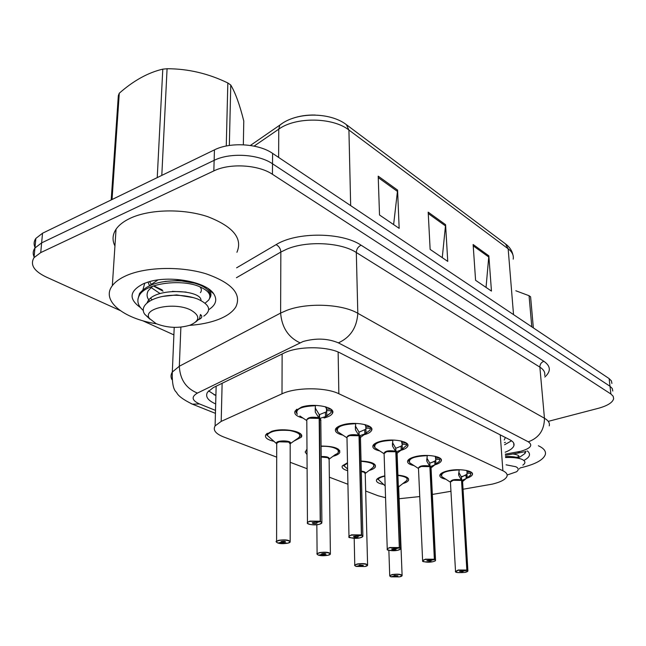 <?xml version="1.0" encoding="UTF-8"?>
<svg xmlns="http://www.w3.org/2000/svg" width="646" height="646" viewBox="0 0 646 646"><rect width="100%" height="100%" fill="white"/><g stroke="black" fill="none" stroke-linecap="round" stroke-linejoin="round"><path stroke-width="0.97" d="M347.637 470.668C343.284 469.44 341.5 467.849 342.307 465.903L347.483 462.73M321.078 446.063C333.95 446.176 340.167 448.348 339.739 452.596C338.908 454.049 336.776 455.252 333.344 456.213L332.956 456.318M307.003 454.566L305.178 452.014L306.971 449.438M273.807 441.299C267.21 439.716 264.529 437.544 265.764 434.766L271.659 431.326C283.772 427.361 305.332 431.746 301.286 437.205L293.849 441.121M383.724 484.492C378.249 483.45 375.851 481.884 376.545 479.776C377.272 478.387 379.444 477.216 383.054 476.272L384.822 475.868M414.054 465.637C409.096 464.49 406.98 462.867 407.699 460.751C408.49 459.177 410.872 457.853 414.845 456.779C426.19 453.581 443.826 456.488 441.202 461.034C440.507 462.504 438.416 463.763 434.92 464.813L430.188 466.678L429.735 463.529M379.832 450.973C374.414 449.673 372.144 447.84 373.025 445.474C373.881 443.891 376.206 442.558 380.01 441.484C391.823 437.956 410.767 441.363 407.691 446.338C406.867 447.944 404.574 449.285 400.819 450.359M342.921 435.17C336.97 433.668 334.531 431.593 335.613 428.936C336.526 427.353 338.779 426.029 342.38 424.955C354.711 421.063 375.14 425.068 371.523 430.535C370.602 432.198 368.252 433.571 364.473 434.661L363.964 434.798M302.99 418.067C296.401 416.331 293.785 413.965 295.117 410.977L301.617 407.053C314.497 402.716 336.663 407.481 332.375 413.488C331.398 415.136 329.129 416.492 325.568 417.574L324.017 417.986M445.861 479.259C441.315 478.258 439.328 476.805 439.91 474.907C440.653 473.357 443.083 472.048 447.193 470.991C458.103 468.059 474.6 470.563 472.347 474.721C471.758 476.062 469.86 477.241 466.646 478.25M463.045 489.232L492.357 484.12C500.715 482.077 505.584 479.493 506.973 476.368C507.659 474.269 506.303 472.396 502.887 470.748L338.851 393.745C325.737 387.148 295.755 387.164 282.003 393.818L221.198 421.386L215.102 425.892C212.752 430.058 215.57 433.732 223.556 436.922L276.763 457.174M399.236 498.728L419.73 496.564M432.344 494.432L450.932 491.283M365.676 491.025L378.193 495.789L385.533 497.686M290.175 462.286L307.084 468.713M329.363 477.2L347.911 484.258M361.049 461.058C371.2 461.632 375.98 463.578 375.399 466.905C374.648 468.302 372.58 469.481 369.189 470.425M397.92 475.157C405.615 475.965 409.16 477.66 408.563 480.244C407.917 481.545 406.019 482.651 402.854 483.579M120.083 310.5L45.979 276.916C33.891 271.037 29.91 264.618 34.028 257.649L40.73 252.594L213.834 170.907L214.141 160.345C229.984 152.351 258.553 154.095 272.515 163.785L610.01 386.268L612.287 388.521L612.779 391.048L612.287 388.521L610.01 386.268L272.515 163.785C258.553 154.095 229.984 152.351 214.141 160.345L41.635 242.88L214.141 160.345L214.448 149.872C230.234 141.797 258.683 143.573 272.588 153.377L609.13 378.588L611.407 380.882L611.899 383.433M34.101 256.898C32.663 253.773 32.954 250.801 34.957 247.991L41.635 242.88L34.957 247.991C32.954 250.801 32.663 253.773 34.101 256.898M378.201 176.156L379.517 214.997L399.163 228.353L397.589 190.118L378.201 176.156M393.624 224.582L397.589 190.118M473.13 244.511L475.585 280.307L491.461 291.088L488.844 255.824L473.13 244.511M486.042 287.405L488.844 255.824M428.185 212.154L430.139 249.404L447.743 261.38L445.587 224.679L428.185 212.154M442.26 257.649L445.587 224.679M291.976 118.581C299.066 116.005 306.818 114.826 315.232 115.045M35.005 247.41C33.584 244.245 33.875 241.241 35.869 238.406L42.531 233.23L214.448 149.872M505.164 452.216C510.138 450.278 513.053 448.114 513.909 445.708C514.547 443.519 513.223 441.557 509.936 439.821L340.547 353.152C327.522 346.006 297.677 345.957 283.965 353.104L213.35 387.576L207.471 392.235C205.129 396.62 207.867 400.52 215.675 403.936M511.543 440.782L504.607 444.763M213.834 170.907C229.734 162.986 258.424 164.706 272.442 174.291L610.882 393.987L613.167 396.216L613.652 398.703C612.602 402.587 607.442 405.809 598.172 408.353L548.834 421.216M173.887 334.886L142.435 320.626M215.901 395.643L208.577 390.846M461.615 477.047L466.985 474.212L467.058 471.96L471.007 472.065L470.619 475.052L466.218 478.557L461.817 480.454L461.357 477.378M455.341 571.589L458.208 570.006L466.832 570.055L461.535 480.333L458.725 475.262L459.177 469.707M467.882 570.628L462.593 481.674L461.817 480.454M466.832 570.055L458.337 570.248C453.912 572.251 456.1 572.97 464.902 572.421C467.752 571.783 468.439 571.104 466.953 570.394L461.817 480.543L462.35 480.882M450.577 481.48C453.452 479.768 457.102 479.413 461.535 480.406L453.169 480.285L450.407 481.746L450.432 482.296M466.953 570.394L463.465 571.016L462.762 571.71L459.54 571.363L466.67 570.297M441.121 473.502L440.895 475.238M453.169 480.293L450.367 482.11C450.973 479.784 454.598 479.025 461.252 479.841M467.058 471.96L466.735 470.49M465.709 475.254L461.204 476.772M461.535 480.333L461.333 476.918L458.797 472.339M390.983 576.725L399.406 576.878C405.938 575.699 398.622 573.462 392.397 574.77C389.7 575.4 389.175 576.062 390.838 576.749L390.709 576.7M402.095 575.198L398.606 486.163M390.838 576.749L394.165 576.151L393.85 575.82L394.706 575.465L397.984 575.836L397.12 576.192L394.27 576.175L394.246 575.586M407.101 480.18L407.206 477.483M398.8 486.939L398.324 485.937M385.032 485.8L377.555 478.751M394.27 576.175L391.145 576.838M394.165 576.151L394.141 575.618M422.557 560.841L425.383 559.178L434.362 559.242L429.881 466.541L426.845 461.228L427.232 455.422M435.533 559.88L431.06 468.067L430.188 466.678M434.362 559.242L425.512 559.436C418.584 560.752 426.045 563.175 432.594 561.77C435.493 561.091 436.131 560.365 434.5 559.597L430.188 466.767L430.801 467.155M418.656 467.68C421.596 465.911 425.334 465.564 429.881 466.622L421.176 466.485L418.463 467.962L418.487 468.487M434.5 559.597L430.939 560.26L431.237 560.607L430.284 561.011L426.901 560.607L434.193 559.493M408.999 459.266L408.7 461.284M430.018 463.158L434.726 461.139L434.903 464.781L439.538 461.179L439.837 459.427L435.711 459.306L435.299 456.31M439.958 458.143L439.837 459.427M421.176 466.485L418.463 467.97L418.487 468.608M434.726 461.139L435.759 460.299L435.711 459.306M433.66 461.858L429.711 463.093M429.881 466.541L429.711 463.02L426.893 458.054M406.463 445.49L401.206 449.947L396.135 451.845L395.691 448.615M387.18 549.245L387.204 548.704L389.958 547.493L399.325 547.566L395.804 451.699L392.518 446.128L392.825 440.031M400.641 548.276L397.112 453.427L396.135 451.845M399.325 547.566L390.095 547.76C383.03 549.173 391.08 551.789 397.742 550.279C400.69 549.552 401.271 548.769 399.486 547.937L396.143 451.934M384.297 452.814C387.309 450.989 391.145 450.65 395.804 451.78L386.736 451.627L384.079 453.112L384.104 453.872M399.486 547.937L395.845 548.648L396.176 549.052L395.255 549.455C393.099 549.73 391.912 549.576 391.694 548.995L399.155 547.832M374.446 443.907L374.042 446.249M406.52 443.164L406.431 444.44L402.127 444.311L401.441 441.04M406.463 445.465L406.431 444.44M386.736 451.627L384.015 453.637C384.54 451.021 388.359 450.189 395.473 451.166M396.006 448.211L401.061 446.184L402.167 445.328L402.127 444.311M395.804 451.699L395.667 448.066L392.534 442.655M370.457 427.038L370.013 430.139L364.845 433.942L359.378 435.832L358.942 432.529M348.897 536.689L348.937 536.051L351.61 534.84L361.405 534.928L359.014 435.67L355.445 429.808L355.663 423.405M362.882 535.728L360.468 437.657L359.378 435.832M361.405 534.928L351.755 535.122C344.544 536.64 353.273 539.475 360.048 537.852C363.036 537.068 363.545 536.228 361.59 535.324L359.37 435.921L360.185 436.454M347.217 436.744C350.31 434.871 354.242 434.548 359.014 435.759L349.551 435.582L346.975 437.067L346.991 437.964M361.59 535.324L357.868 536.091L358.247 536.56L357.343 536.963C355.058 537.254 353.806 537.076 353.596 536.422L361.227 535.211M337.164 427.289L336.631 430.01M349.551 435.582L346.975 437.067L346.991 437.843M359.289 432.077L365.919 429.178L365.991 426.651L364.877 424.551M336.954 430.535L336.711 427.644M359.014 435.67L358.926 431.916L355.421 426.013M331.43 409.604L330.962 412.697L325.479 416.622L319.568 418.487L319.528 414.603L319.14 415.112M307.318 523.05L307.391 522.299L309.967 521.104L320.222 521.209L319.172 418.317L315.288 412.14L315.377 405.745C301.036 406.334 295.004 409.168 297.289 414.264C295.852 411.712 295.513 410.283 296.28 409.968L296.126 412.406M321.894 522.113L320.804 420.594L319.568 418.487M320.222 521.209L310.12 521.395C302.772 523.042 312.252 526.119 319.132 524.366C322.16 523.518 322.596 522.606 320.432 521.629L319.56 418.576L320.513 419.206M307.068 419.335C310.241 417.421 314.279 417.106 319.172 418.406L309.272 418.204L306.793 419.674L306.802 420.74M320.432 521.629L316.637 522.452L317.065 522.994L316.201 523.397C313.762 523.712 312.438 523.502 312.228 522.775L320.036 521.5M296.813 409.249L296.28 409.661M319.172 418.414C318.042 417.292 308.174 417.138 306.793 419.674L306.802 420.603M319.528 414.603L326.69 411.696L326.763 409.071L325.269 406.697M296.449 412.939L296.28 409.968M319.172 418.317L319.132 414.425L315.2 407.965M356.18 566.316L364.95 566.502C371.603 565.234 363.722 562.827 357.399 564.224C354.662 564.895 354.202 565.605 356.019 566.348L355.881 566.3M367.59 564.725L365.224 473.655L364.053 472.178L361.308 471.58M356.019 566.348L359.402 565.702L359.047 565.331L359.887 564.975L363.327 565.403L362.487 565.759L359.515 565.743L359.499 565.072M373.929 466.735L373.977 463.796M365.224 473.655L364.053 472.178L365.03 472.759M343.268 465.144L347.605 468.98M359.515 565.743L356.35 566.445M359.402 565.702L359.386 565.113M318.672 555.1L327.805 555.31C334.588 553.953 326.077 551.353 319.657 552.855C316.895 553.574 316.5 554.333 318.478 555.14L318.349 555.092M330.389 553.436L329.121 459.379L327.813 457.691L321.191 457.021M318.478 555.14L321.926 554.446L321.53 554.018L322.346 553.662C324.526 553.396 325.737 553.557 325.964 554.147L322.055 554.486L322.047 553.735M338.641 451.546L338.262 449.091L338.27 452.289M306.866 449.511L306.357 449.907M329.121 459.379L327.813 457.691L328.903 458.345M306.398 450.569L306.543 450.004L306.979 451.336M322.055 554.486L318.841 555.245M321.926 554.446L321.926 553.775M278.119 542.971L287.664 543.205C294.568 541.76 285.346 538.942 278.838 540.549C276.044 541.332 275.729 542.147 277.901 543.02L277.772 542.971M290.175 541.235L290.175 443.996L288.714 442.066L279.072 441.816L276.827 443.099L276.819 444.028M277.901 543.02L281.414 542.277L280.97 541.776L281.745 541.429C284.07 541.138 285.346 541.332 285.572 541.986L281.551 542.317L281.551 541.477M300.156 436.107L299.752 433.24L299.833 436.736M267.274 433.272L266.572 434.524L266.58 433.813M290.175 443.996L288.714 442.066C286.881 441.145 283.667 441.065 279.072 441.816M276.601 542.293L276.706 443.729M266.588 434.532L266.879 433.821L266.572 434.524M266.645 434.839L276.722 443.786M281.551 542.317L278.289 543.133M281.414 542.277L281.422 541.518M538.352 445.748C543.787 448.267 546.12 451.174 545.353 454.477C543.488 459.726 535.833 464.03 522.388 467.381L520.232 467.882M527.289 450.932L528.258 451.756C530.834 454.671 529.365 457.562 523.849 460.437M514.822 457.756L518.875 456.625M525.061 453.258L525.981 451.32M524.956 452.168L525.707 451.401M156.397 323.775C123.539 318.704 100.719 300.689 112.331 285.694C115.271 281.753 120.059 278.337 126.705 275.438C146.44 266.846 180.88 266.112 205.88 273.734C231.906 282.9 241.895 293.954 235.838 306.907C232.617 312.075 226.625 316.322 217.864 319.665C209.7 322.701 200.236 324.615 189.488 325.382M114.948 246.005C112.097 240.28 112.461 234.684 116.046 229.233C118.945 225.018 123.652 221.368 130.177 218.283C149.533 209.134 183.222 208.432 207.673 216.652C233.125 226.52 242.88 238.39 236.929 252.271M153.78 285.823L162.275 289.973M140.562 307.649C128.32 298.912 129.345 290.918 143.63 283.651L147.773 282.149C169.268 274.93 206.009 281.616 213.624 293.672C217.589 299.679 215.934 305.033 208.658 309.717M144.752 283.198L142.936 289.699M209.595 298.428C211.436 295.795 211.387 293.042 209.441 290.175L208.19 288.657M202.892 285.677L203.191 286.566M211.121 291.58L210.128 290.086M209.821 297.644L210.435 296.942M211.961 292.283L211.864 291.637M531.795 326.836L529.058 295.707L515.831 290.773M529.058 295.707L530.6 296.797L533.346 327.877M519.982 456.997L524.996 453.492L524.673 451.683M506.109 464.829L515.871 466.735C518.77 468.253 518.972 469.933 516.493 471.79L507.142 475.02M505.56 457.521C512.238 457.271 517.43 457.788 521.144 459.048L522.049 459.403C525.569 461.091 525.836 463.004 522.84 465.144M519.4 468.915L519.691 468.439M518.698 458.377L517.745 457.82C515.153 456.762 511.067 456.359 505.487 456.609M518.294 458.022L518.996 457.15C519.513 455.648 517.454 454.59 512.835 453.993M111.201 199.937L118.331 95.648L119.276 93.226L112.041 199.533M157.236 177.618L162.792 69.154C148.128 72.57 133.625 80.597 119.276 93.226M162.792 69.154L167.08 68.734L161.799 175.405M226.261 146.012L227.836 82.971C208.238 73.474 187.986 68.734 167.08 68.734M227.836 82.971L230.767 85.046L229.338 145.463M205.129 303.135L208.69 300.075C211.807 295.279 208.868 290.861 199.864 286.808C182.447 278.781 145.915 282.851 139.415 295.287C136.451 300.689 137.776 305.776 143.388 310.548M209.869 295.836C210.515 291.839 207.205 288.221 199.929 284.983L194.737 283.198L181.712 280.953C161.177 280.081 147.11 284.272 139.512 293.534L137.929 299.203M172.329 291.362L186.137 292.073M156.13 323.654L149.404 318.454C141.926 308.303 174.654 301.529 190.869 310.096C200.284 315.644 200.082 320.65 190.255 325.108C178.885 328.515 167.508 328.031 156.13 323.654M149.84 319.1L144.801 314.319C137.735 304.589 155.524 294.616 176.641 295.303C184.199 295.529 190.869 296.643 196.634 298.654L197.886 299.114C209.821 304.686 211.799 310.363 203.813 316.136M198.774 319.608C202.117 318.026 202.674 316.33 200.438 314.513L199.566 318.599L195.77 321.966M243.34 144.785L243.776 120.996C239.763 104.878 235.427 92.887 230.767 85.046M147.982 282.084L149.476 285.564M150.994 287.47L160.079 293.567M200.421 292.638C201.818 290.724 201.657 288.786 199.921 286.832M192.669 282.657L180.347 280.364L164.956 281.438M152.658 286.21L148.241 290.684C146.343 294.31 146.804 297.758 149.63 301.036M193.194 297.588L176.649 294.907L163.285 296.344M178.03 280.259L180.476 280.421M149.444 281.664L151.132 283.885M153.368 285.96L163.034 291.16M201.374 285.629L201.124 284.894M157.947 279.944L149.307 285.774M150.575 298.299L152.117 299.728M200.995 300.487C201.738 289.731 154.854 287.09 147.676 301.601L147.046 302.869M200.535 315.563L200.438 314.513M395.853 453.048L396.135 451.934L396.838 452.386M504.243 439.983L505.382 437.495M214.028 394.787L215.917 394.916M500.254 434.863L502.887 470.748M222.127 383.296L221.198 421.386M282.124 354L282.003 393.818M338.133 352.038L338.851 393.745M282.552 123.192L279.847 125.114L278.757 129.16L254.088 146.117M250.365 145.471L279.847 125.114C296.562 111.645 330.171 112.089 346.377 124.654L348.921 130.032C332.932 117.209 295.682 116.7 278.757 129.16L278.628 157.422M513.199 259.151C513.861 255.331 512.181 251.883 508.16 248.799L505.511 243.913L346.821 124.985M513.53 314.618L508.16 248.799L348.921 130.032L350.665 205.622M272.588 153.377L272.442 174.291M609.13 378.588L610.882 393.987M42.531 233.23L40.73 252.594M428.258 213.551L445.554 225.979M473.227 245.86L488.828 257.068M378.249 177.618L397.532 191.474M505.309 454.17L520.765 451.288C530.697 448.389 533.208 445.231 528.291 441.807L338.383 342.865C327.732 338.375 315.959 337.923 303.071 341.516L197.418 393.091C191.095 396.797 191.789 400.423 199.509 403.952L215.506 410.388M171.884 379.549C170.625 377.022 170.762 374.51 172.321 372.031L179.322 366.242L280.622 313.076L286.832 310.346C307.246 302.433 342.17 303.967 357.811 313.302L544.449 418.237C548.357 420.498 549.956 423.041 549.253 425.859M236.614 267.824L276.084 244.648C296.538 231.752 341.984 232.108 361.082 245.197L543.851 361.292C541.211 362.349 539.886 364.296 539.87 367.13L544.449 418.237C544.368 430.05 538.982 437.907 528.291 441.807M338.383 342.865C350.423 337.374 356.899 327.522 357.811 313.302L356.309 252.505C340.991 242.355 306.858 240.603 286.913 249.106L280.84 252.045L280.622 313.076C281.801 327.361 288.245 337.269 299.946 342.808M543.851 361.292C550.804 366.129 551.127 371.369 544.804 377.022M544.667 375.471C545.329 372.387 543.73 369.609 539.87 367.13L356.309 252.505C356.527 249.114 358.11 246.683 361.082 245.197M197.418 393.091C186.04 388.399 180.008 379.452 179.322 366.242L180.88 327.126M276.084 244.648C278.983 246.174 280.566 248.645 280.84 252.045L236.42 277.732M199.509 403.952L192.379 404.154L190.966 403.572M517.624 451.958L520.095 452.693L523.736 451.909M462.261 480.285L462.641 481.488M467.123 570.152L467.906 571.056L464.934 572.421C454.566 573.163 455.745 571.726 455.559 571.896L450.407 481.746M461.607 481.577L461.817 480.543M470.619 475.052L468.923 476.425M443.253 477.588L441.896 476.716C440.33 472.783 446.079 470.522 459.153 469.933M458.725 475.262L458.62 473.542M466.218 478.557L466 475.028M467.203 477.814L466.985 474.212M470.894 473.357L466.921 473.252M398.299 485.421L398.857 486.753M389.958 576.248L389.716 575.586L392.267 574.528C398.146 573.826 401.424 574.197 402.111 575.643L399.446 576.886L391.096 576.846M377.958 479.502C378.774 478.129 381.067 477.006 384.83 476.15M397.928 475.408C407.093 476.732 409.427 478.904 404.945 481.94L398.913 486.672M430.664 466.509L431.116 467.857M418.414 468.423C418.979 465.936 422.702 465.136 429.574 466.032M434.677 559.347L435.557 560.381C435.67 560.785 434.693 561.253 432.634 561.77C425.359 562.101 422.024 561.842 422.629 560.986L418.463 467.962M429.945 467.833L430.188 466.767M439.538 461.179L437.197 463.029M411.324 463.868L409.742 462.851C408.006 458.66 413.828 456.27 427.208 455.672M426.845 461.228L426.748 459.177M435.832 457.966L439.861 458.079M435.953 464.014L435.759 460.299M396.652 451.675L397.185 453.201M399.672 547.679L400.657 548.874L397.791 550.279C389.966 550.594 386.453 550.303 387.261 549.407L384.079 453.112M376.981 449.115L375.132 447.904C373.21 443.439 379.105 440.911 392.8 440.314M392.518 446.128L392.429 443.584M402.24 442.906L406.334 443.027M401.206 449.947L401.061 446.184M402.321 449.164L402.167 445.328M359.927 435.662L360.565 437.399M346.886 437.73C347.362 434.92 351.287 434.047 358.659 435.105M361.776 535.058L362.899 536.438L360.097 537.852C351.553 538.126 347.855 537.803 348.993 536.883L346.975 437.067M359.047 437.084L359.37 435.921M339.933 433.2L337.761 431.762C335.662 426.998 341.621 424.317 355.639 423.719M355.445 429.808L355.373 426.489M365.991 426.651L370.142 426.788M364.845 433.942L364.74 430.058M366.024 433.143L365.919 429.178M370.384 428.266L365.894 428.12M320.166 418.325L320.925 420.304M306.68 420.465C307.1 417.469 311.138 416.557 318.785 417.72M320.626 521.346L321.902 522.961L319.197 524.366C308.804 525.61 306.842 523.147 307.456 523.292L306.793 419.674M319.189 419.795L319.56 418.584M330.962 412.697L326.505 416.202M299.865 415.984L306.705 420.546M315.288 412.14L315.256 408.078M326.763 409.071L330.962 409.217M325.479 416.622L325.431 412.6M326.747 415.806L326.69 411.696M331.382 410.767L326.674 410.606M361.292 471.12C364.546 471.54 365.886 472.315 365.297 473.445M355.017 565.791L354.767 565.032L357.262 563.974C363.464 563.223 366.912 563.651 367.598 565.25L364.99 566.502L356.293 566.445M343.664 465.855L347.491 463.158M361.049 461.309C373.299 462.423 376.739 464.91 371.377 468.762L365.37 473.348M321.191 456.544C326.9 456.415 329.573 457.287 329.21 459.144M317.339 554.502L317.097 553.646L319.52 552.588C326.085 551.789 329.71 552.273 330.397 554.05L327.861 555.31C324.026 555.883 321.005 555.859 318.785 555.245M306.785 451.183L306.979 450.755M321.078 446.338C334.458 445.57 343.745 451.199 335.25 454.623L329.29 459.031M276.819 443.875L276.714 443.745C273.791 439.983 293.244 439.966 290.288 443.729M277.845 543.02C276.125 541.889 275.632 541.324 276.367 541.324L278.684 540.274C285.661 539.418 289.489 539.983 290.175 541.962L287.72 543.205C283.433 543.819 280.275 543.795 278.232 543.133M277.053 442.825C280.089 441.065 283.982 440.814 288.714 442.066L289.965 442.817M267 435.356C269.971 431.165 277.594 429.558 289.868 430.535C300.495 432.804 302.619 435.767 296.248 439.417L290.385 443.592M505.438 442.373L504.445 442.607M216.144 386.211L215.102 425.892M472.347 474.721L472.258 473.292M332.375 413.488L332.335 410.678M371.523 430.535L371.458 428.177M407.691 446.338L407.61 444.351M441.202 461.034L441.113 459.346M408.563 480.244L408.498 478.734M301.286 437.205L301.27 434.782M339.739 452.596L339.699 450.528M375.399 466.905L375.35 465.136M505.963 244.253C509.726 247.184 512.052 250.737 512.932 254.912M35.869 238.406L34.028 257.649M513.699 443.108L513.909 445.708M215.433 413.351L192.379 404.154C183.262 399.696 177.989 395.78 176.552 392.388C173.386 389.918 171.973 383.135 172.321 372.031L174.21 327.369M505.39 455.325L519.554 452.789M467.09 471.887L467.026 470.894M450.375 482.15L441.896 476.716L440.871 473.946M462.681 481.432L466.234 478.541M390.782 576.749L389.716 575.586L388.868 550.263M435.808 458.062L435.743 456.867M418.422 468.463L409.742 462.851L408.7 459.774M431.165 467.785L435.372 464.458M384.031 453.718L375.132 447.904C373.864 446.039 373.509 444.892 374.074 444.48L374.066 444.206M402.151 443.463L402.087 441.783M397.25 453.112L403.12 448.59M365.87 429.21L365.773 425.504M346.91 437.794L337.761 431.762C336.405 429.582 336.057 428.306 336.719 427.935M360.646 437.277L366.355 433.014M326.529 411.817L326.48 407.909M355.954 566.348C354.63 565.492 354.242 565.048 354.767 565.032L354.194 538.296M318.421 555.132C316.911 554.139 316.475 553.646 317.097 553.646L316.839 524.746M527.209 450.965L528.258 451.756M209.441 290.175L213.624 293.672M112.331 285.694L116.046 229.233M524.996 453.492L524.883 452.135M519.093 458.313L518.996 457.15M517.745 457.82L520.66 458.894M139.415 295.287L139.512 293.534M149.404 318.454L144.801 314.319M147.627 302.401L147.676 301.601M191.369 282.245L193.865 282.964M180.347 280.364L181.688 280.953"/></g></svg>
